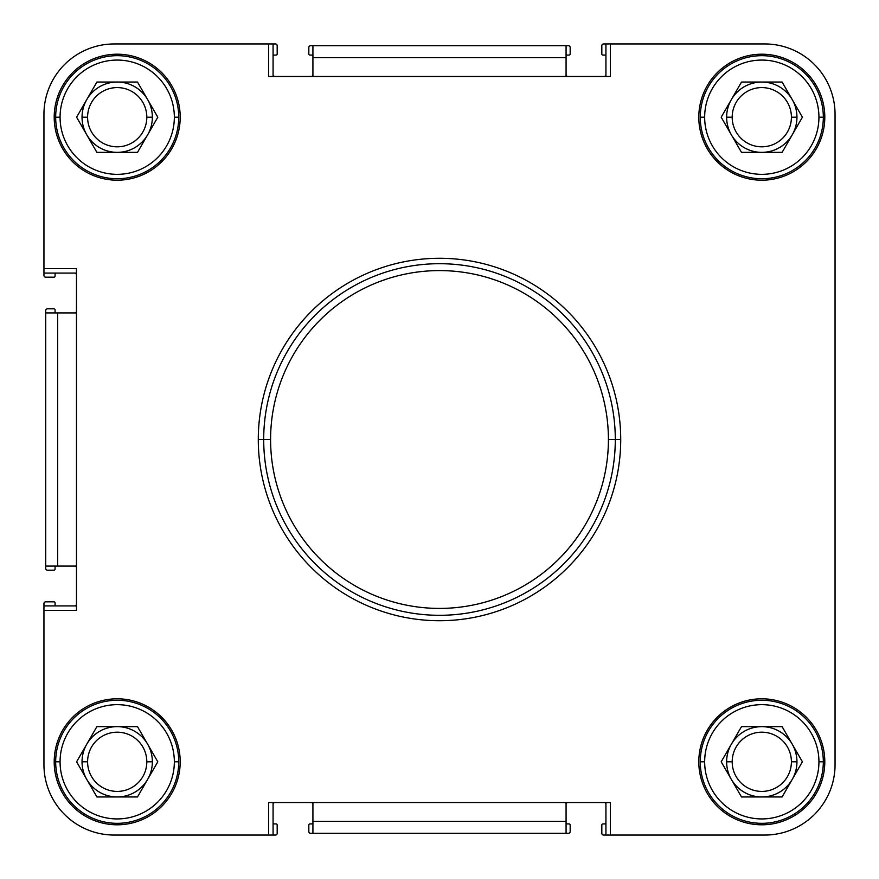 <?xml version="1.0" encoding="UTF-8"?>
<svg xmlns="http://www.w3.org/2000/svg" width="879" height="879" viewBox="0 0 879 879"><rect width="100%" height="100%" fill="white"/><g stroke="black" fill="none" stroke-linecap="round" stroke-linejoin="round"><path stroke-width="1.32" d="M608.411 439.5L615.3 439.5A175.8 175.8 0 0 0 439.5 263.7A175.8 175.8 0 0 0 263.7 439.5L270.589 439.5A168.911 168.911 0 0 1 439.5 270.589A168.911 168.911 0 0 1 608.411 439.5A168.911 168.911 0 0 1 439.5 608.411A168.911 168.911 0 0 1 270.589 439.5L263.7 439.5A175.8 175.8 0 0 1 439.5 263.7A175.8 175.8 0 0 1 615.3 439.5L620.717 439.5A181.217 181.217 0 0 0 439.5 258.283A181.217 181.217 0 0 0 258.283 439.5L263.7 439.5L258.283 439.5A181.217 181.217 0 0 0 439.5 620.717A181.217 181.217 0 0 0 620.717 439.5L615.3 439.5A175.8 175.8 0 0 1 439.5 615.3A175.8 175.8 0 0 1 263.7 439.5A175.8 175.8 0 0 0 439.5 615.3A175.8 175.8 0 0 0 615.3 439.5L608.411 439.5A168.911 168.911 0 0 0 439.5 270.589A168.911 168.911 0 0 0 270.589 439.5A168.911 168.911 0 0 0 439.5 608.411A168.911 168.911 0 0 0 608.411 439.5M823.326 117.204A61.53 61.53 0 0 1 761.796 178.734A61.53 61.53 0 0 1 700.266 117.204A61.53 61.53 0 0 0 761.796 178.734A61.53 61.53 0 0 0 823.326 117.204L818.931 117.204A57.135 57.135 0 0 1 761.796 174.339A57.135 57.135 0 0 1 704.661 117.204L700.266 117.204L704.661 117.204A57.135 57.135 0 0 1 761.796 60.069A57.135 57.135 0 0 1 818.931 117.204L823.326 117.204A61.53 61.53 0 0 0 761.796 55.674A61.53 61.53 0 0 0 700.266 117.204A61.53 61.53 0 0 1 761.796 55.674A61.53 61.53 0 0 1 823.326 117.204M824.799 117.204A62.991 62.991 0 0 0 761.796 54.201A62.991 62.991 0 0 0 698.805 117.204A62.991 62.991 0 0 0 761.796 180.195A62.991 62.991 0 0 0 824.799 117.204A62.991 62.991 0 0 1 761.796 180.195A62.991 62.991 0 0 1 698.805 117.204A62.991 62.991 0 0 1 761.796 54.201A62.991 62.991 0 0 1 824.799 117.204M178.734 761.796A61.53 61.53 0 0 1 117.204 823.326A61.53 61.53 0 0 1 55.674 761.796A61.53 61.53 0 0 0 117.204 823.326A61.53 61.53 0 0 0 178.734 761.796L174.339 761.796A57.135 57.135 0 0 1 117.204 818.931A57.135 57.135 0 0 1 60.069 761.796L55.674 761.796L60.069 761.796A57.135 57.135 0 0 1 117.204 704.661A57.135 57.135 0 0 1 174.339 761.796L178.734 761.796A61.53 61.53 0 0 0 117.204 700.266A61.53 61.53 0 0 0 55.674 761.796A61.53 61.53 0 0 1 117.204 700.266A61.53 61.53 0 0 1 178.734 761.796M180.195 761.796A62.991 62.991 0 0 0 117.204 698.805A62.991 62.991 0 0 0 54.201 761.796A62.991 62.991 0 0 0 117.204 824.799A62.991 62.991 0 0 0 180.195 761.796A62.991 62.991 0 0 1 117.204 824.799A62.991 62.991 0 0 1 54.201 761.796A62.991 62.991 0 0 1 117.204 698.805A62.991 62.991 0 0 1 180.195 761.796M178.734 117.204A61.53 61.53 0 0 1 117.204 178.734A61.53 61.53 0 0 1 55.674 117.204A61.53 61.53 0 0 0 117.204 178.734A61.53 61.53 0 0 0 178.734 117.204L174.339 117.204A57.135 57.135 0 0 1 117.204 174.339A57.135 57.135 0 0 1 60.069 117.204L55.674 117.204L60.069 117.204A57.135 57.135 0 0 1 117.204 60.069A57.135 57.135 0 0 1 174.339 117.204L178.734 117.204A61.53 61.53 0 0 0 117.204 55.674A61.53 61.53 0 0 0 55.674 117.204A61.53 61.53 0 0 1 117.204 55.674A61.53 61.53 0 0 1 178.734 117.204M180.195 117.204A62.991 62.991 0 0 0 117.204 54.201A62.991 62.991 0 0 0 54.201 117.204A62.991 62.991 0 0 0 117.204 180.195A62.991 62.991 0 0 0 180.195 117.204A62.991 62.991 0 0 1 117.204 180.195A62.991 62.991 0 0 1 54.201 117.204A62.991 62.991 0 0 1 117.204 54.201A62.991 62.991 0 0 1 180.195 117.204M823.326 761.796A61.53 61.53 0 0 1 761.796 823.326A61.53 61.53 0 0 1 700.266 761.796A61.53 61.53 0 0 0 761.796 823.326A61.53 61.53 0 0 0 823.326 761.796L818.931 761.796A57.135 57.135 0 0 1 761.796 818.931A57.135 57.135 0 0 1 704.661 761.796L700.266 761.796L704.661 761.796A57.135 57.135 0 0 1 761.796 704.661A57.135 57.135 0 0 1 818.931 761.796L823.326 761.796A61.53 61.53 0 0 0 761.796 700.266A61.53 61.53 0 0 0 700.266 761.796A61.53 61.53 0 0 1 761.796 700.266A61.53 61.53 0 0 1 823.326 761.796M824.799 761.796A62.991 62.991 0 0 0 761.796 698.805A62.991 62.991 0 0 0 698.805 761.796A62.991 62.991 0 0 0 761.796 824.799A62.991 62.991 0 0 0 824.799 761.796A62.991 62.991 0 0 1 761.796 824.799A62.991 62.991 0 0 1 698.805 761.796A62.991 62.991 0 0 1 761.796 698.805A62.991 62.991 0 0 1 824.799 761.796M791.408 117.204L796.956 117.204A35.16 35.16 0 0 0 731.35 99.624A35.16 35.16 0 0 0 726.636 117.204L732.185 117.204A29.611 29.611 0 0 1 761.796 87.592A29.611 29.611 0 0 1 791.408 117.204A29.611 29.611 0 0 0 761.796 87.592A29.611 29.611 0 0 0 732.185 117.204A29.611 29.611 0 0 0 761.796 146.815A29.611 29.611 0 0 0 791.408 117.204A29.611 29.611 0 0 1 761.796 146.815A29.611 29.611 0 0 1 732.185 117.204L726.636 117.204A35.16 35.16 0 0 0 792.254 134.784A35.16 35.16 0 0 0 796.956 117.204L791.408 117.204M146.815 761.796L152.364 761.796A35.16 35.16 0 0 0 86.746 744.216A35.16 35.16 0 0 0 82.044 761.796L87.592 761.796A29.611 29.611 0 0 1 117.204 732.185A29.611 29.611 0 0 1 146.815 761.796A29.611 29.611 0 0 0 117.204 732.185A29.611 29.611 0 0 0 87.592 761.796A29.611 29.611 0 0 0 117.204 791.408A29.611 29.611 0 0 0 146.815 761.796A29.611 29.611 0 0 1 117.204 791.408A29.611 29.611 0 0 1 87.592 761.796L82.044 761.796A35.16 35.16 0 0 0 147.65 779.376A35.16 35.16 0 0 0 152.364 761.796L146.815 761.796M146.815 117.204L152.364 117.204A35.16 35.16 0 0 0 86.746 99.624A35.16 35.16 0 0 0 82.044 117.204L87.592 117.204A29.611 29.611 0 0 1 117.204 87.592A29.611 29.611 0 0 1 146.815 117.204A29.611 29.611 0 0 0 117.204 87.592A29.611 29.611 0 0 0 87.592 117.204A29.611 29.611 0 0 0 117.204 146.815A29.611 29.611 0 0 0 146.815 117.204A29.611 29.611 0 0 1 117.204 146.815A29.611 29.611 0 0 1 87.592 117.204L82.044 117.204A35.16 35.16 0 0 0 147.65 134.784A35.16 35.16 0 0 0 152.364 117.204L146.815 117.204M791.408 761.796L796.956 761.796A35.16 35.16 0 0 0 731.35 744.216A35.16 35.16 0 0 0 726.636 761.796L732.185 761.796A29.611 29.611 0 0 1 761.796 732.185A29.611 29.611 0 0 1 791.408 761.796A29.611 29.611 0 0 0 761.796 732.185A29.611 29.611 0 0 0 732.185 761.796A29.611 29.611 0 0 0 761.796 791.408A29.611 29.611 0 0 0 791.408 761.796A29.611 29.611 0 0 1 761.796 791.408A29.611 29.611 0 0 1 732.185 761.796L726.636 761.796A35.16 35.16 0 0 0 792.254 779.376A35.16 35.16 0 0 0 796.956 761.796L791.408 761.796M731.35 744.216A35.16 35.16 0 0 1 796.956 761.796A35.16 35.16 0 0 1 731.35 779.376A35.16 35.16 0 0 1 731.35 744.216L741.502 726.636L782.101 726.636L741.502 726.636L731.35 744.216M86.746 99.624A35.16 35.16 0 0 1 152.364 117.204A35.16 35.16 0 0 1 86.746 134.784A35.16 35.16 0 0 1 86.746 99.624L96.899 82.044L137.498 82.044L96.899 82.044L76.605 117.204L86.746 99.624M86.746 744.216A35.16 35.16 0 0 1 152.364 761.796A35.16 35.16 0 0 1 86.746 779.376A35.16 35.16 0 0 1 86.746 744.216L96.899 726.636L137.498 726.636L96.899 726.636L76.605 761.796L86.746 744.216M731.35 99.624A35.16 35.16 0 0 1 796.956 117.204A35.16 35.16 0 0 1 731.35 134.784A35.16 35.16 0 0 1 731.35 99.624L741.502 82.044L782.101 82.044L741.502 82.044L731.35 99.624M731.35 134.784L721.198 117.204L731.35 134.784M761.796 152.364L782.101 152.364L761.796 152.364M792.254 134.784L782.101 152.364L792.254 134.784M792.254 99.624L782.101 82.044L792.254 99.624M86.746 134.784L96.899 152.364L86.746 134.784M117.204 152.364L96.899 152.364L117.204 152.364M147.65 134.784L157.802 117.204L147.65 134.784M147.65 99.624L157.802 117.204L147.65 99.624M86.746 779.376L96.899 796.956L86.746 779.376M117.204 796.956L96.899 796.956L117.204 796.956M147.65 779.376L157.802 761.796L147.65 779.376M147.65 744.216L157.802 761.796L147.65 744.216M731.35 779.376L721.198 761.796L731.35 779.376M761.796 796.956L782.101 796.956L761.796 796.956M792.254 779.376L782.101 796.956L792.254 779.376M792.254 744.216L782.101 726.636L792.254 744.216M818.931 761.796A57.135 57.135 0 0 0 761.796 704.661A57.135 57.135 0 0 0 704.661 761.796A57.135 57.135 0 0 0 761.796 818.931A57.135 57.135 0 0 0 818.931 761.796M741.502 726.636L782.101 726.636L802.395 761.796L782.101 796.956L741.502 796.956L721.198 761.796L741.502 726.636M174.339 117.204A57.135 57.135 0 0 0 117.204 60.069A57.135 57.135 0 0 0 60.069 117.204A57.135 57.135 0 0 0 117.204 174.339A57.135 57.135 0 0 0 174.339 117.204M96.899 82.044L137.498 82.044L157.802 117.204L137.498 152.364L96.899 152.364L76.605 117.204L96.899 82.044M174.339 761.796A57.135 57.135 0 0 0 117.204 704.661A57.135 57.135 0 0 0 60.069 761.796A57.135 57.135 0 0 0 117.204 818.931A57.135 57.135 0 0 0 174.339 761.796M96.899 726.636L137.498 726.636L157.802 761.796L137.498 796.956L96.899 796.956L76.605 761.796L96.899 726.636M818.931 117.204A57.135 57.135 0 0 0 761.796 60.069A57.135 57.135 0 0 0 704.661 117.204A57.135 57.135 0 0 0 761.796 174.339A57.135 57.135 0 0 0 818.931 117.204M741.502 82.044L782.101 82.044L802.395 117.204L782.101 152.364L741.502 152.364L721.198 117.204L741.502 82.044M43.95 268.677L76.473 268.677L76.473 610.323L43.95 610.323L43.95 764.73A70.32 70.32 0 0 0 114.27 835.05L268.677 835.05L268.677 802.527L610.323 802.527L610.323 835.05L764.73 835.05A70.32 70.32 0 0 0 835.05 764.73L835.05 114.27A70.32 70.32 0 0 0 764.73 43.95L610.323 43.95L610.323 76.473L268.677 76.473L268.677 43.95L114.27 43.95A70.32 70.32 0 0 0 43.95 114.27L43.95 273.072L76.473 273.072L43.95 273.072L43.95 114.27A70.32 70.32 0 0 1 114.27 43.95L268.677 43.95L268.677 76.473L610.323 76.473L610.323 43.95L605.928 43.95L605.928 76.473L605.928 43.95L764.73 43.95A70.32 70.32 0 0 1 835.05 114.27L835.05 764.73A70.32 70.32 0 0 1 764.73 835.05L610.323 835.05L610.323 802.527L268.677 802.527L268.677 835.05L273.072 835.05L273.072 802.527L273.072 835.05L114.27 835.05A70.32 70.32 0 0 1 43.95 764.73L43.95 610.323L76.473 610.323L76.473 268.677L43.95 268.677L43.95 114.27M258.283 439.5A181.217 181.217 0 0 1 439.5 258.283A181.217 181.217 0 0 1 620.717 439.5A181.217 181.217 0 0 1 439.5 620.717A181.217 181.217 0 0 1 258.283 439.5M45.708 312.924L76.473 312.924L57.662 312.924L57.662 566.076L76.473 566.076L57.662 566.076L57.662 312.924L45.708 312.924L45.708 566.076L57.662 566.076L45.708 566.076L45.708 310.584A1.758 1.758 0 0 1 47.466 308.826L53.916 308.826A1.176 1.176 0 0 1 55.08 309.99L55.08 311.748A1.176 1.176 0 0 0 56.256 312.924A1.176 1.176 0 0 1 55.08 311.748L55.08 309.99A1.176 1.176 0 0 0 53.916 308.826L47.466 308.826A1.758 1.758 0 0 0 45.708 310.584L45.708 312.924M566.076 76.473L566.076 57.662L312.924 57.662L312.924 76.473L312.924 57.662L566.076 57.662L566.076 76.473M566.076 45.708L566.076 57.662L566.076 45.708L312.924 45.708L568.416 45.708A1.758 1.758 0 0 1 570.174 47.466L570.174 53.916A1.176 1.176 0 0 1 569.01 55.08L567.252 55.08A1.176 1.176 0 0 0 566.076 56.256A1.176 1.176 0 0 1 567.252 55.08L569.01 55.08A1.176 1.176 0 0 0 570.174 53.916L570.174 47.466A1.758 1.758 0 0 0 568.416 45.708L566.076 45.708M312.924 45.708L312.924 57.662L312.924 45.708L310.584 45.708L312.924 45.708M312.924 833.292L312.924 802.527L312.924 821.338L566.076 821.338L566.076 802.527L566.076 821.338L312.924 821.338L312.924 833.292L566.076 833.292L566.076 821.338L566.076 833.292L310.584 833.292A1.758 1.758 0 0 1 308.826 831.534L308.826 825.084A1.176 1.176 0 0 1 309.99 823.92L311.748 823.92A1.176 1.176 0 0 0 312.924 822.744A1.176 1.176 0 0 1 311.748 823.92L309.99 823.92A1.176 1.176 0 0 0 308.826 825.084L308.826 831.534A1.758 1.758 0 0 0 310.584 833.292L312.924 833.292M43.95 605.928L43.95 610.323L43.95 605.928L76.473 605.928L43.95 605.928L43.95 603.576A1.758 1.758 0 0 1 45.708 601.818L53.916 601.818A1.176 1.176 0 0 1 55.08 602.994L55.08 604.752A1.176 1.176 0 0 0 56.256 605.928A1.176 1.176 0 0 1 55.08 604.752L55.08 602.994A1.176 1.176 0 0 0 53.916 601.818L45.708 601.818A1.758 1.758 0 0 0 43.95 603.576L43.95 605.928M605.928 835.05L610.323 835.05L605.928 835.05L605.928 802.527L605.928 835.05L603.576 835.05A1.758 1.758 0 0 1 601.818 833.292L601.818 825.084A1.176 1.176 0 0 1 602.994 823.92L604.752 823.92A1.176 1.176 0 0 0 605.928 822.744A1.176 1.176 0 0 1 604.752 823.92L602.994 823.92A1.176 1.176 0 0 0 601.818 825.084L601.818 833.292A1.758 1.758 0 0 0 603.576 835.05L605.928 835.05M273.072 43.95L268.677 43.95L273.072 43.95L273.072 76.473L273.072 43.95L275.424 43.95A1.758 1.758 0 0 1 277.182 45.708L277.182 53.916A1.176 1.176 0 0 1 276.006 55.08L274.248 55.08A1.176 1.176 0 0 0 273.072 56.256A1.176 1.176 0 0 1 274.248 55.08L276.006 55.08A1.176 1.176 0 0 0 277.182 53.916L277.182 45.708A1.758 1.758 0 0 0 275.424 43.95L273.072 43.95M605.928 804.285A1.758 1.758 0 0 0 604.17 802.527A1.758 1.758 0 0 1 605.928 804.285M567.834 802.527A1.758 1.758 0 0 0 566.076 804.285A1.758 1.758 0 0 1 567.834 802.527M566.076 822.744A1.176 1.176 0 0 0 567.252 823.92L569.01 823.92A1.176 1.176 0 0 1 570.174 825.084L570.174 831.534A1.758 1.758 0 0 1 568.416 833.292L566.076 833.292L568.416 833.292A1.758 1.758 0 0 0 570.174 831.534L570.174 825.084A1.176 1.176 0 0 0 569.01 823.92L567.252 823.92A1.176 1.176 0 0 1 566.076 822.744M312.924 804.285A1.758 1.758 0 0 0 311.166 802.527A1.758 1.758 0 0 1 312.924 804.285M274.83 802.527A1.758 1.758 0 0 0 273.072 804.285A1.758 1.758 0 0 1 274.83 802.527M273.072 822.744A1.176 1.176 0 0 0 274.248 823.92L276.006 823.92A1.176 1.176 0 0 1 277.182 825.084L277.182 833.292A1.758 1.758 0 0 1 275.424 835.05L273.072 835.05L275.424 835.05A1.758 1.758 0 0 0 277.182 833.292L277.182 825.084A1.176 1.176 0 0 0 276.006 823.92L274.248 823.92A1.176 1.176 0 0 1 273.072 822.744M268.677 835.05L114.27 835.05M74.715 605.928A1.758 1.758 0 0 0 76.473 604.17A1.758 1.758 0 0 1 74.715 605.928M76.473 567.834A1.758 1.758 0 0 0 74.715 566.076A1.758 1.758 0 0 1 76.473 567.834M56.256 566.076A1.176 1.176 0 0 0 55.08 567.252L55.08 569.01A1.176 1.176 0 0 1 53.916 570.174L47.466 570.174A1.758 1.758 0 0 1 45.708 568.416L45.708 566.076L45.708 568.416A1.758 1.758 0 0 0 47.466 570.174L53.916 570.174A1.176 1.176 0 0 0 55.08 569.01L55.08 567.252A1.176 1.176 0 0 1 56.256 566.076M74.715 312.924A1.758 1.758 0 0 0 76.473 311.166A1.758 1.758 0 0 1 74.715 312.924M76.473 274.83A1.758 1.758 0 0 0 74.715 273.072A1.758 1.758 0 0 1 76.473 274.83M56.256 273.072A1.176 1.176 0 0 0 55.08 274.248L55.08 276.006A1.176 1.176 0 0 1 53.916 277.182L45.708 277.182A1.758 1.758 0 0 1 43.95 275.424L43.95 273.072L43.95 275.424A1.758 1.758 0 0 0 45.708 277.182L53.916 277.182A1.176 1.176 0 0 0 55.08 276.006L55.08 274.248A1.176 1.176 0 0 1 56.256 273.072M273.072 74.715A1.758 1.758 0 0 0 274.83 76.473A1.758 1.758 0 0 1 273.072 74.715M311.166 76.473A1.758 1.758 0 0 0 312.924 74.715A1.758 1.758 0 0 1 311.166 76.473M312.924 56.256A1.176 1.176 0 0 0 311.748 55.08L309.99 55.08A1.176 1.176 0 0 1 308.826 53.916L308.826 47.466A1.758 1.758 0 0 1 310.584 45.708A1.758 1.758 0 0 0 308.826 47.466L308.826 53.916A1.176 1.176 0 0 0 309.99 55.08L311.748 55.08A1.176 1.176 0 0 1 312.924 56.256M566.076 74.715A1.758 1.758 0 0 0 567.834 76.473A1.758 1.758 0 0 1 566.076 74.715M604.17 76.473A1.758 1.758 0 0 0 605.928 74.715A1.758 1.758 0 0 1 604.17 76.473M605.928 56.256A1.176 1.176 0 0 0 604.752 55.08L602.994 55.08A1.176 1.176 0 0 1 601.818 53.916L601.818 45.708A1.758 1.758 0 0 1 603.576 43.95L605.928 43.95L603.576 43.95A1.758 1.758 0 0 0 601.818 45.708L601.818 53.916A1.176 1.176 0 0 0 602.994 55.08L604.752 55.08A1.176 1.176 0 0 1 605.928 56.256M610.323 43.95L764.73 43.95M268.677 43.95L114.27 43.95M43.95 610.323L43.95 764.73M610.323 835.05L764.73 835.05"/></g></svg>
